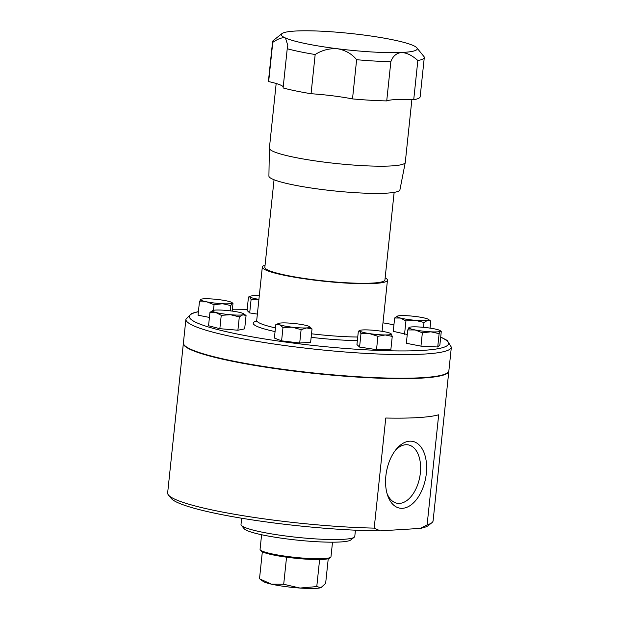 <?xml version="1.0" encoding="UTF-8"?>
<svg xmlns="http://www.w3.org/2000/svg" width="619" height="619" viewBox="0 0 619 619"><rect width="100%" height="100%" fill="white"/><g stroke="black" fill="none" stroke-linecap="round" stroke-linejoin="round"><path stroke-width="0.93" d="M395.502 450.199A29.712 17.34 -78.9 0 1 407.998 444.844A29.712 17.34 -78.9 0 1 420.355 472.978A29.712 17.34 -78.9 0 1 396.601 503.146A29.712 17.34 -78.9 0 1 387.037 493.482M385.861 475.98A33.999 19.847 -78.9 0 1 396.632 448.798A33.999 19.847 -78.9 0 1 418.235 444.109A33.999 19.847 -78.9 0 1 426.329 473.489A33.999 19.847 -78.9 0 1 408.888 506.327A33.999 19.847 -78.9 0 1 387.556 495.2A33.999 19.847 -78.9 0 1 385.861 475.98M411.875 99.644L405.275 162.402A68.322 8.333 -174 0 1 405.259 162.495L399.928 189.84A65.869 8.032 -174 0 1 345.1 191.936A65.869 8.032 -174 0 1 272.902 179.27A65.869 8.032 -174 0 1 268.909 176.067L269.381 148.212A68.322 8.333 -174 0 1 269.389 148.127L276.175 83.503M405.259 162.495A68.322 8.333 -174 0 1 348.396 164.669A68.322 8.333 -174 0 1 273.513 151.539A68.322 8.333 -174 0 1 269.381 148.212M283.223 86.838A47.663 5.811 6 0 0 280.508 85.035A47.663 5.811 6 0 0 268.654 81.584L272.77 42.378A76.261 9.3 -174 0 1 272.592 41.589A76.261 9.3 -174 0 1 273.288 40.514L281.939 33.612A68.322 8.333 6 0 0 285.452 37.991C282.45 37.179 278.225 38.641 272.77 42.378M311.055 93.724L315.172 54.518A76.261 9.3 -174 0 1 287.231 48.746L283.107 87.952A76.261 9.3 6 0 0 311.055 93.724A47.663 5.811 6 0 1 332.627 95.806A47.663 5.811 6 0 1 352.505 98.908A76.261 9.3 6 0 0 386.72 100.912L390.844 61.699A76.261 9.3 -174 0 1 356.629 59.703L352.505 98.908M287.231 48.746L287.804 45.404L285.452 37.991A68.322 8.333 6 0 0 337.572 48.762C329.532 48.205 322.066 50.124 315.172 54.518M356.629 59.703C351.84 53.861 345.487 50.216 337.572 48.762A68.322 8.333 6 0 0 401.391 52.491C396.299 53.172 392.786 56.244 390.844 61.699M417.84 60.515C412.184 55.401 406.698 52.723 401.391 52.491A68.322 8.333 6 0 0 416.804 47.787L424.108 56.747A76.261 9.3 -174 0 1 424.286 57.528A76.261 9.3 -174 0 1 417.84 60.515L413.716 99.729A47.663 5.811 6 0 0 396.439 99.535A47.663 5.811 6 0 0 386.72 100.912M448.837 371.013A133.456 16.272 -174 0 1 448.829 371.214A133.456 16.272 -174 0 1 374.828 378.016A133.456 16.272 -174 0 1 236.675 362.146A133.456 16.272 -174 0 1 183.371 343.313A133.456 16.272 -174 0 1 183.402 343.119M183.371 343.313L167.648 492.933A133.456 16.272 6 0 0 168.445 495.022A133.456 16.272 6 0 0 220.952 511.766A133.456 16.272 6 0 0 374.193 528.115L385.761 418.026A133.456 16.272 6 0 0 438.685 414.769L427.118 524.866A133.456 16.272 6 0 0 431.892 522.715A133.456 16.272 6 0 0 433.099 520.827L448.829 371.214M374.193 528.115L380.236 530.862A130.284 15.885 -174 0 1 222.515 514.784A130.284 15.885 -174 0 1 171.254 498.442L168.445 495.022M241.665 518.235L241.015 524.425A57.196 6.971 6 0 0 241.356 525.322A57.196 6.971 6 0 0 263.864 532.502A57.196 6.971 6 0 0 354.261 537.191A57.196 6.971 6 0 0 354.788 536.387L355.438 530.189M354.261 537.191L350.803 539.946A54.015 6.585 -174 0 1 265.427 535.52A54.015 6.585 -174 0 1 244.172 528.742L241.356 525.322M261.597 534.739L260.065 549.324A35.654 4.348 6 0 0 260.274 549.881A35.654 4.348 6 0 0 270.441 553.541A35.654 4.348 6 0 0 306.831 558.361A35.654 4.348 6 0 0 330.654 557.278A35.654 4.348 6 0 0 330.979 556.775L332.511 542.19M330.654 557.278L329.618 558.106A34.703 4.232 -174 0 1 306.428 559.166A34.703 4.232 -174 0 1 271.014 554.469A34.703 4.232 -174 0 1 261.117 550.91L260.274 549.881M385.157 277.792A62.914 7.668 -174 0 1 387.463 280.198A62.914 7.668 -174 0 1 352.575 283.409A62.914 7.668 -174 0 1 287.448 275.927A62.914 7.668 -174 0 1 262.317 267.052A62.914 7.668 -174 0 1 265.071 265.164M451.352 347.174L448.868 370.82A133.456 16.272 -174 0 1 374.866 377.621A133.456 16.272 -174 0 1 236.721 361.759A133.456 16.272 -174 0 1 183.41 342.918L185.901 319.272A133.456 16.272 -174 0 0 239.205 338.106A133.456 16.272 -174 0 0 377.35 353.975A133.456 16.272 -174 0 0 451.352 347.174L447.212 340.427L440.705 337.038M394.141 192.37L384.933 279.935A60.376 7.358 -174 0 1 351.453 283.015A60.376 7.358 -174 0 1 288.965 275.834A60.376 7.358 -174 0 1 264.847 267.315L274.047 179.75M380.236 530.862L420.409 528.394L427.118 524.866M358.355 331.227L359.809 331.072L360.97 333.718L369.589 333.618L377.915 336.31L385.227 334.956L392.245 336.403L390.844 349.743L376.514 349.65L359.569 347.066L356.946 344.566L358.355 331.227L360.049 330.376A15.885 1.934 -174 0 1 365.667 329.873A15.885 1.934 -174 0 1 381.304 331.211A15.885 1.934 6 0 1 390.929 333.626L390.953 333.641A15.885 1.934 6 0 1 391.084 333.749A15.885 1.934 -174 0 1 385.227 334.956A15.885 1.934 -174 0 1 369.589 333.618A15.885 1.934 -174 0 1 359.809 331.072A15.885 1.934 -174 0 1 360.049 330.376M257.372 314.096L249.689 312.92L247.066 310.428L248.467 297.081L248.977 296.756M441.27 331.629L439.869 344.976L437.726 346.988L420.959 346.137L406.343 343.282L407.743 329.935L415.202 329.966A15.885 1.934 -174 0 1 408.958 327.528A15.885 1.934 -174 0 1 409.26 327.35A15.885 1.934 -174 0 1 418.413 326.948A15.885 1.934 6 0 1 434.112 328.805A15.885 1.934 -174 0 1 440.14 330.6A15.885 1.934 -174 0 1 440.349 331.235A15.885 1.934 -174 0 1 430.894 331.823A15.885 1.934 -174 0 1 415.202 329.966L422.359 332.798L430.894 331.823L439.126 333.641L440.349 331.235L441.27 331.629L440.349 331.235M309.539 326.654A15.885 1.934 6 0 1 306.714 327.915A15.885 1.934 -174 0 1 292.199 327.18L301.113 329.656L306.714 327.915L312.03 328.983L310.622 342.322L299.704 342.996L281.591 340.852L274.387 338.044L275.788 324.704L279.533 324.704A15.885 1.934 -174 0 1 278.658 323.404A15.885 1.934 -174 0 1 281.39 322.963A15.885 1.934 -174 0 1 295.913 323.698A15.885 1.934 -174 0 1 308.572 326.174A15.885 1.934 6 0 1 309.539 326.654L309.639 326.731M246.068 315.504L244.667 328.844L237.905 330.229L219.846 328.681L208.549 325.749L209.949 312.409L215.745 312.471A15.885 1.934 -174 0 1 212.758 310.521A15.885 1.934 -174 0 1 213.478 310.312A15.885 1.934 -174 0 1 225.889 310.39A15.885 1.934 -174 0 1 240.567 312.634A15.885 1.934 -174 0 1 243.638 313.763A15.885 1.934 -174 0 1 242.834 314.792L246.068 315.504L243.638 313.763M407.263 334.492L393.243 331.327L394.651 317.988L400.447 318.05A15.885 1.934 -174 0 1 397.46 316.1A15.885 1.934 -174 0 1 398.179 315.891A15.885 1.934 6 0 1 410.583 315.969A15.885 1.934 -174 0 1 425.261 318.212A15.885 1.934 -174 0 1 428.333 319.342A15.885 1.934 -174 0 1 427.528 320.371A15.885 1.934 -174 0 1 415.125 320.294A15.885 1.934 -174 0 1 400.447 318.05L405.948 320.921L415.125 320.294L424 322.468L427.528 320.371L430.762 321.075L428.333 319.342M209.423 317.423L198.041 315.195L199.442 301.855L206.901 301.879L214.066 304.71L222.592 303.736L230.833 305.562L232.048 303.155L232.976 303.55L232.179 311.086M262.34 551.777L259.508 578.765L263.253 581.45A29.805 3.637 6 0 0 271.331 584.143A29.805 3.637 6 0 0 299.96 588.05A29.805 3.637 6 0 0 320.928 587.64L321.199 587.532A29.805 3.637 -174 0 1 321.184 587.539A29.805 3.637 -174 0 1 320.928 587.64L325.64 583.431L328.24 558.709M259.508 578.765L271.331 584.143L283.703 584.259L299.96 588.05L316.773 586.588L320.928 587.64M319.613 559.53L316.773 586.588M286.551 557.185L283.703 584.259M431.892 522.715L428.425 525.469A130.284 15.885 -174 0 1 420.409 528.394M292.199 327.18A15.885 1.934 -174 0 1 279.533 324.704L282.991 327.513L292.199 327.18M312.03 328.983L309.848 326.871M278.658 323.404L275.788 324.704M281.591 340.852L282.991 327.513M299.704 342.996L301.113 329.656M409.26 327.35L407.743 329.935M420.959 346.137L422.359 332.798M437.726 346.988L439.126 333.641M248.467 297.081L249.929 296.934A15.885 1.934 -174 0 1 250.169 296.238A15.885 1.934 -174 0 1 255.779 295.727A15.885 1.934 -174 0 1 259.291 295.836M249.929 296.934A15.885 1.934 6 0 0 258.92 299.348L251.09 299.581L249.929 296.934M249.689 312.92L251.09 299.581M230.423 314.715A15.885 1.934 -174 0 1 215.745 312.471L221.246 315.342L230.423 314.715A15.885 1.934 6 0 0 242.834 314.792L239.305 316.889L230.423 314.715M212.688 310.552L209.949 312.409M219.846 328.681L221.246 315.342M237.905 330.229L239.305 316.889M392.245 336.403L391.084 333.749M359.569 347.066L360.97 333.718M376.514 349.65L377.915 336.31M397.39 316.131L394.651 317.988M404.54 334.26L405.948 320.921M423.489 327.319L424 322.468M430.027 328.109L430.762 321.075M416.804 47.787A68.322 8.333 6 0 0 413.082 45.45A68.322 8.333 6 0 0 360.954 34.679A68.322 8.333 6 0 0 297.143 30.95A68.322 8.333 6 0 0 281.939 33.612M272.592 41.589L268.476 80.795A76.261 9.3 6 0 0 268.654 81.584M413.716 99.729A76.261 9.3 6 0 0 420.162 96.742L424.286 57.528M230.276 310.839L230.833 305.562M200.958 299.271L200.664 299.449A15.885 1.934 -174 0 1 200.958 299.271A15.885 1.934 -174 0 1 210.12 298.861A15.885 1.934 -174 0 1 225.811 300.718A15.885 1.934 -174 0 1 231.839 302.513A15.885 1.934 -174 0 1 232.048 303.155L232.976 303.55M213.478 310.312L214.066 304.71M232.048 303.155A15.885 1.934 -174 0 1 222.592 303.736A15.885 1.934 6 0 1 206.901 301.879A15.885 1.934 -174 0 1 200.664 299.449L199.442 301.855M198.405 311.744A130.284 15.885 6 0 0 241.425 334.856A130.284 15.885 6 0 0 396.299 350.903A130.284 15.885 6 0 0 440.689 337.216M256.127 321.594L256.715 320.371A62.914 7.668 6 0 0 275.447 327.915M275.068 331.575A66.094 8.055 -174 0 1 256.506 321.091M311.519 333.796A62.914 7.668 6 0 0 357.743 337.015M357.364 340.636A66.094 8.055 -174 0 1 311.148 337.324M393.932 324.82A130.284 15.885 6 0 0 382.983 322.824L393.932 324.782M247.182 309.353A130.284 15.885 6 0 0 232.373 309.237M387.463 280.198L382.085 331.335M262.317 267.052L256.715 320.371M247.182 309.322L232.38 309.198M198.42 311.574L191.433 313.5L185.901 319.272M440.14 330.6L440.914 331.142M250.169 296.238L248.97 296.756M231.839 302.513L232.612 303.062"/></g></svg>
